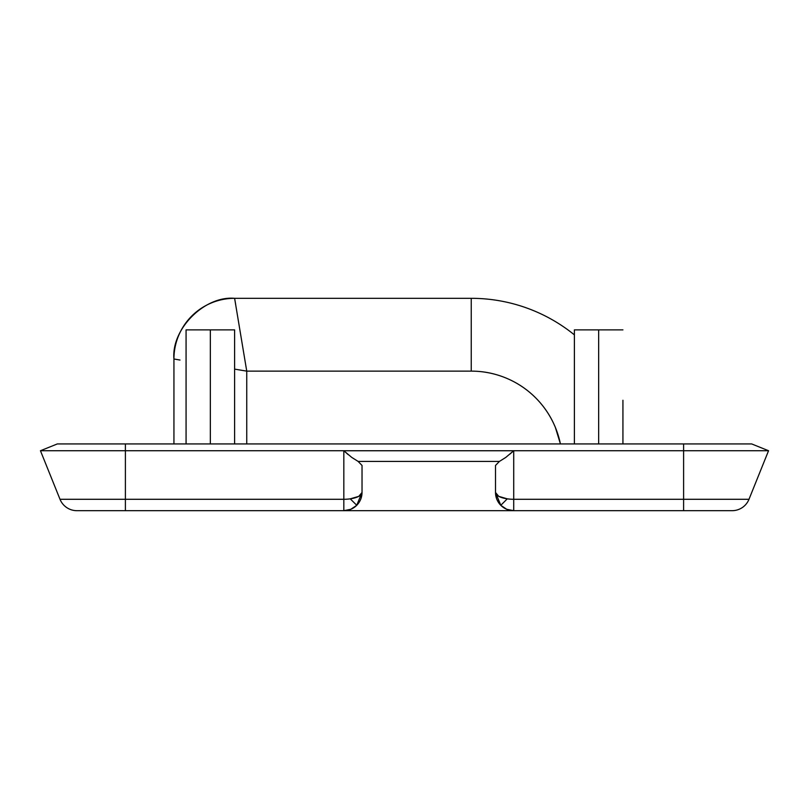 <?xml version="1.0" encoding="UTF-8"?>
<svg xmlns="http://www.w3.org/2000/svg" width="809" height="809" viewBox="0 0 809 809"><rect width="100%" height="100%" fill="white"/><g stroke="black" fill="none" stroke-linecap="round" stroke-linejoin="round"><path stroke-width="1.21" d="M173.935 358.994A60.675 60.675 0 0 1 234.61 298.319L471.243 298.319A163.822 163.822 0 0 1 574.39 334.865A163.822 163.822 0 0 0 471.243 298.319L471.243 371.129L246.745 371.129L246.745 443.939L246.745 371.129L234.61 369.126L246.745 371.129L234.61 298.319C204.586 295.609 171.225 328.97 173.935 358.994L173.935 443.939L173.935 358.994L180.002 360.045M560.435 443.939L555.328 427.314C550.707 416.16 544.133 406.32 535.598 397.785C527.064 389.25 517.224 382.677 506.07 378.056C494.926 373.434 483.307 371.129 471.243 371.129A91.013 91.013 0 0 1 560.415 443.939M471.243 371.129L471.243 298.319L234.61 298.319L246.745 371.129L471.243 371.129M235.662 304.386L234.61 298.319M343.825 510.681A18.203 18.203 0 0 0 356.759 505.291L350.246 498.84A18.203 6.806 180 0 1 343.825 499.284L343.825 510.681L732.115 510.681A18.203 18.203 0 0 0 748.992 499.284L768.55 450.734L751.682 443.939L683.605 443.939L683.605 450.734L125.395 450.734L125.395 499.284L343.825 499.284L343.825 450.744L513.715 450.744L513.715 499.284L683.605 499.284L683.605 450.734L768.55 450.734L751.682 443.939L683.605 443.939L683.605 450.734L125.395 450.734L125.395 443.939L57.318 443.939L40.45 450.734L125.395 450.734L125.395 443.939L683.605 443.939L57.318 443.939L40.45 450.734L60.008 499.284L40.45 450.734L125.395 450.734L125.395 499.284L60.008 499.284L125.395 499.284L125.395 510.681L343.825 510.681L350.793 509.296L356.698 505.352L362.027 492.479A18.203 18.203 0 0 1 343.825 510.681L343.825 499.284L125.395 499.284L125.395 510.681L732.115 510.681A18.203 18.203 0 0 0 748.992 499.284L683.605 499.284L748.992 499.284L768.55 450.734L683.605 450.734L683.605 510.681L683.605 499.284L513.715 499.284L513.715 510.681A18.203 18.203 0 0 1 500.781 505.291L507.294 498.84L498.748 496.352L495.512 492.479A18.203 18.203 0 0 0 500.781 505.291A18.203 18.203 0 0 1 495.512 492.479L500.842 505.352L506.747 509.296L513.715 510.681L513.715 499.284A18.203 6.806 180 0 1 507.294 498.84L500.781 505.291A18.203 18.203 0 0 0 513.715 510.681M76.885 510.681L125.395 510.681L76.885 510.681A18.203 18.203 0 0 1 60.008 499.284A18.203 18.203 0 0 0 76.885 510.681M362.027 465.458L358.104 461.403L499.436 461.403L495.512 465.458L495.512 492.479L495.512 465.458L499.436 461.403L505.777 457.419L499.436 461.403L358.104 461.403L351.763 457.419L358.104 461.403L362.027 465.458L362.027 492.479L358.791 496.352L350.246 498.84L356.759 505.291A18.203 18.203 0 0 0 362.027 492.479L362.027 465.458M496.898 499.446L498.526 502.51M358.134 503.734L359.368 501.954M495.512 492.479A18.203 6.806 0 0 0 507.294 498.84A18.203 6.806 0 0 0 513.715 499.284L513.715 450.744L509.761 454.203M505.777 457.419L513.715 450.744L343.825 450.744L348.183 454.628M351.763 457.419L343.825 450.744L343.825 499.284A18.203 6.806 0 0 0 350.246 498.84A18.203 6.806 0 0 0 362.027 492.479M186.07 329.87L234.61 329.87L210.34 329.87L210.34 443.939L210.34 329.87L186.07 329.87L186.07 443.939M574.39 329.87L622.93 329.87L598.66 329.87L598.66 443.939L598.66 329.87L574.39 329.87L574.39 443.939M234.61 329.87L234.61 443.939M622.93 400.263L622.93 443.939"/></g></svg>
